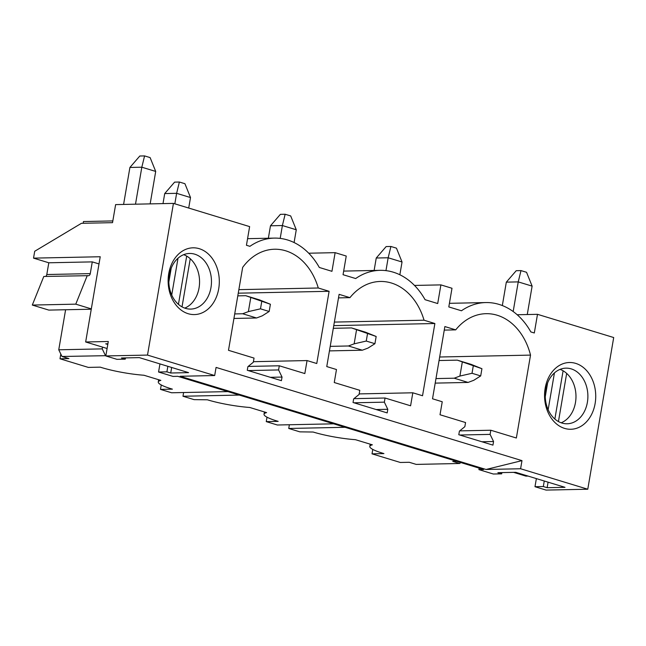 <?xml version="1.0" encoding="UTF-8"?>
<svg xmlns="http://www.w3.org/2000/svg" width="646" height="646" viewBox="0 0 646 646"><rect width="100%" height="100%" fill="white"/><g stroke="black" fill="none" stroke-linecap="round" stroke-linejoin="round"><path stroke-width="0.97" d="M33.535 258.134L100.227 256.745L85.66 341.976L108.294 341.5L105.823 355.946L147.506 355.082L214.682 375.544L180.145 376.271L486.058 469.472L520.595 468.754L587.771 489.224L613.7 337.535L537.496 314.319L534.315 332.981L530.842 331.923A70.479 54.022 88.8 0 0 485.84 302.562A70.479 54.022 88.8 0 0 461.446 310.774L448.808 306.931L451.998 288.269L440.895 284.886L437.705 303.547L425.076 299.696A70.479 54.022 88.8 0 0 380.074 270.335A70.479 54.022 88.8 0 0 355.68 278.547L343.05 274.703L346.24 256.042L335.129 252.659L331.947 271.32L319.31 267.468A70.479 54.022 88.8 0 0 274.308 238.108A70.479 54.022 88.8 0 0 249.913 246.328L246.441 245.27L249.631 226.609L173.435 203.393L115.626 204.604L112.533 222.66L81.436 223.306L34.706 251.27L33.535 258.134L48.805 262.785L46.795 274.526A2.786 2.132 -91.2 0 1 45.616 276.423M147.506 355.082L173.435 203.393M214.682 375.544L216.071 367.421L521.984 460.63L520.595 468.754M545.159 388.278A33.382 25.59 88.8 0 0 564.588 428.395A33.382 25.59 88.8 0 0 595.127 403.5A33.382 25.59 88.8 0 0 575.699 363.383A33.382 25.59 88.8 0 0 545.159 388.278M326.763 366.573L336.477 369.528L334.257 382.529L359.79 390.313L359.079 394.464L353.653 398.889L353.039 402.498L387.18 412.907L387.794 409.298L384.346 402.159L385.056 398.009L410.59 405.793L412.818 392.792L422.532 395.748L434.879 323.517L424.042 320.214A59.351 45.495 88.8 0 0 380.308 281.462A59.351 45.495 88.8 0 0 349.946 297.644L339.11 294.342L326.763 366.573M279.29 365.781L304.831 373.566L307.052 360.565L316.766 363.52L329.113 291.298L318.276 287.995A59.351 45.495 88.8 0 0 274.542 249.235A59.351 45.495 88.8 0 0 242.662 267.396L228.49 350.31L254.031 358.086L253.321 362.245L247.886 366.67L247.273 370.279L281.414 380.68L282.036 377.07L278.579 369.94L279.29 365.781L248.177 366.435M440.015 414.756L465.556 422.541L464.845 426.691L459.419 431.116L458.797 434.726L492.946 445.126L493.56 441.517L490.104 434.387L490.815 430.236L516.356 438.012L530.528 355.106A59.351 45.495 88.8 0 0 486.067 313.681A59.351 45.495 88.8 0 0 455.705 329.864L444.868 326.561L432.521 398.792L442.244 401.755L440.015 414.756M168.735 273.589A33.382 25.59 88.8 0 0 188.164 313.706A33.382 25.59 88.8 0 0 218.703 288.81A33.382 25.59 88.8 0 0 199.275 248.694A33.382 25.59 88.8 0 0 168.735 273.589M486.058 469.472L521.984 460.63M105.823 355.946L116.926 359.329L125.259 359.16L121.448 357.997L139.31 357.618L188.584 372.637L170.722 373.008L166.902 371.846L167.847 366.314M479.162 468.148L478.912 469.626L483.676 469.521L177.763 376.319L172.999 376.416L158.561 372.015L166.902 371.846M478.912 469.626L493.342 474.019L501.684 473.849L497.864 472.686L515.726 472.315L565 487.326L547.138 487.698L543.318 486.535L534.985 486.704L546.088 490.088L587.771 489.224M345.077 427.297L288.738 428.468L299.849 431.851L313.14 432.029A37.097 5.806 -170.3 0 0 355.47 439.692L372.371 444.836A37.097 5.806 -170.3 0 0 369.795 446.426A37.097 5.806 -170.3 0 0 382.545 453.169L383.926 453.597L372.023 453.847L400.334 462.471L409.265 462.286L416.21 464.401L459.677 463.489L460.824 462.56M456.674 461.292L452.741 461.381L459.677 463.489M513.586 472.355L525.933 476.118L528.073 476.07M239.311 395.069L182.98 396.248L194.083 399.632L207.382 399.801A37.097 5.806 -170.3 0 0 249.711 407.465L266.604 412.616A37.097 5.806 -170.3 0 0 264.028 414.199A37.097 5.806 -170.3 0 0 276.779 420.95L278.168 421.37L266.257 421.62L277.36 425.003L333.691 423.824M227.933 391.605L171.594 392.776L160.491 389.393L172.401 389.15L171.012 388.722A37.097 5.806 -170.3 0 1 158.27 381.98L158.65 379.727M107.785 344.447L105.702 343.817L107.906 343.769M85.66 341.976L107.091 348.501M60.813 354.032L60.005 358.78L68.936 358.595L61.992 356.479L105.863 355.688M60.005 358.78L88.316 367.404L100.227 367.154L101.616 367.582A37.097 5.806 -170.3 0 0 143.945 375.245L160.838 380.389A37.097 5.806 -170.3 0 0 158.27 381.98M372.774 449.414L372.023 453.847M289.376 424.753L288.738 428.468M267.016 417.187L266.257 421.62M183.609 392.526L182.98 396.248M161.25 384.959L160.491 389.393M112.832 220.924L83.463 221.538L83.164 223.274M537.496 314.319L517.188 314.747M440.895 284.886L414.498 285.435M335.129 252.659L308.74 253.216M282.036 377.07L270.359 377.312M278.579 369.94L248.234 370.57M307.052 360.565L253.41 361.687M329.113 291.298L238.253 293.187M318.276 287.995L238.859 289.65M387.794 409.298L376.125 409.54M384.346 402.159L354 402.797M385.056 398.009L353.935 398.655M349.946 297.644L338.504 297.879M334.362 322.088L424.042 320.214M434.879 323.517L333.756 325.632M412.818 392.792L359.176 393.907M493.56 441.517L481.892 441.759M490.104 434.387L459.766 435.016M490.815 430.236L459.702 430.882M530.528 355.106L439.668 357.004M444.262 330.106L455.705 329.864M545.256 396.717L547.606 382.941M501.684 473.849L501.894 472.597M547.138 487.698L548.083 482.166M558.443 421.563L566.671 373.404M543.318 486.535L544.263 481.004M554.857 419.044L563.102 370.796M534.985 486.704L536.374 478.597M548.147 409.709L554.438 372.904M561.172 422.799A27.818 21.326 88.8 0 0 575.473 402.555A27.818 21.326 88.8 0 0 560.058 369.375M587.384 402.305A27.818 21.326 88.8 0 0 565.985 368.147A27.818 21.326 88.8 0 0 545.749 389.619A27.818 21.326 88.8 0 0 567.148 423.776A27.818 21.326 88.8 0 0 587.384 402.305M168.832 282.027L171.19 268.251M158.561 372.015L159.95 363.908M171.723 295.02L178.013 258.214M178.441 304.355L186.686 256.107M170.722 373.008L171.666 367.477M182.019 306.874L190.255 258.715M125.259 359.16L125.477 357.908M61.992 356.479L58.754 349.793L65.601 309.749M91.264 309.216L48.821 310.096L32.3 305.065L43.799 276.464L87.719 275.689A2.786 2.132 -91.2 0 0 88.244 275.761A2.786 2.132 -91.2 0 0 90.27 273.613L46.795 274.526M105.468 355.566L102.23 348.88L102.528 347.112M90.27 273.613L92.273 261.88L98.999 263.931M91.32 308.893L75.768 304.153L87.275 275.551M92.273 261.88L48.805 262.785M75.768 304.153L32.3 305.065M102.23 348.88L58.754 349.793M184.748 308.11A27.818 21.326 88.8 0 0 199.057 287.866A27.818 21.326 88.8 0 0 183.634 254.685M169.325 274.93A27.818 21.326 -91.2 0 1 189.569 253.458A27.818 21.326 -91.2 0 1 210.967 287.615A27.818 21.326 -91.2 0 1 190.723 309.087A27.818 21.326 -91.2 0 1 169.325 274.93M435.977 378.588L454.203 378.201L468.084 382.432L473.784 380.292L480.697 375.924L481.932 368.704L457.287 360.145L439.062 360.525M435.202 383.118L468.084 382.432M481.932 368.704L471.168 364.376L457.287 360.145M454.203 378.201L459.904 376.061L472.024 373.283L480.697 375.924M472.024 373.283L473.252 366.056M459.904 376.061L462.302 362.067M399.85 274.768L402.038 262.001L388.157 257.77L385.961 270.634M376.247 258.02L386.147 246.57L390.911 246.473L388.157 257.77L376.247 258.02L374.123 270.456M390.911 246.473L396.458 248.161L402.038 262.001M330.211 346.361L348.436 345.981L362.317 350.205L368.026 348.065L374.93 343.696L376.166 336.477L351.521 327.926L333.304 328.305M329.436 350.891L362.317 350.205M376.166 336.477L365.402 332.149L351.521 327.926M348.436 345.981L354.145 343.834L366.258 341.056L374.93 343.696M366.258 341.056L367.493 333.837M354.145 343.834L356.535 329.84M294.091 242.541L296.272 229.774L282.391 225.543L280.194 238.406M270.48 225.793L280.38 214.351L285.144 214.246L282.391 225.543L270.48 225.793L268.356 238.237M285.144 214.246L290.692 215.942L296.272 229.774M234.708 313.924L242.67 313.754L256.551 317.985L262.26 315.837L269.164 311.477L270.399 304.25L245.763 295.698L237.793 295.86M233.933 318.454L256.551 317.985M270.399 304.25L259.635 299.93L245.763 295.698M242.67 313.754L248.379 311.614L260.491 308.828L269.164 311.477M260.491 308.828L261.727 301.609M248.379 311.614L250.769 297.62M188.713 208.052L190.505 197.547L176.624 193.324L174.832 203.821M164.714 193.566L174.614 182.124L179.378 182.027L176.624 193.324L164.714 193.566L163.002 203.611M179.378 182.027L184.934 183.714L190.505 197.547M502.33 305.55L506.327 282.14L518.237 281.898L520.991 270.601L526.547 272.289L532.118 286.121L518.237 281.898L513.174 311.534M527.265 314.537L532.118 286.121M506.327 282.14L516.227 270.698L520.991 270.601M123.588 204.435L129.911 167.451L139.811 156.009L144.575 155.912L150.122 157.6L155.702 171.432L141.821 167.209L129.911 167.451M135.499 204.184L141.821 167.209L144.575 155.912M150.155 203.878L155.702 171.432M247.571 238.665L274.308 238.108M343.664 271.094L380.074 270.335M264.028 414.199L264.416 411.946M449.43 303.321L485.84 302.562M369.795 446.426L370.182 444.173"/></g></svg>
